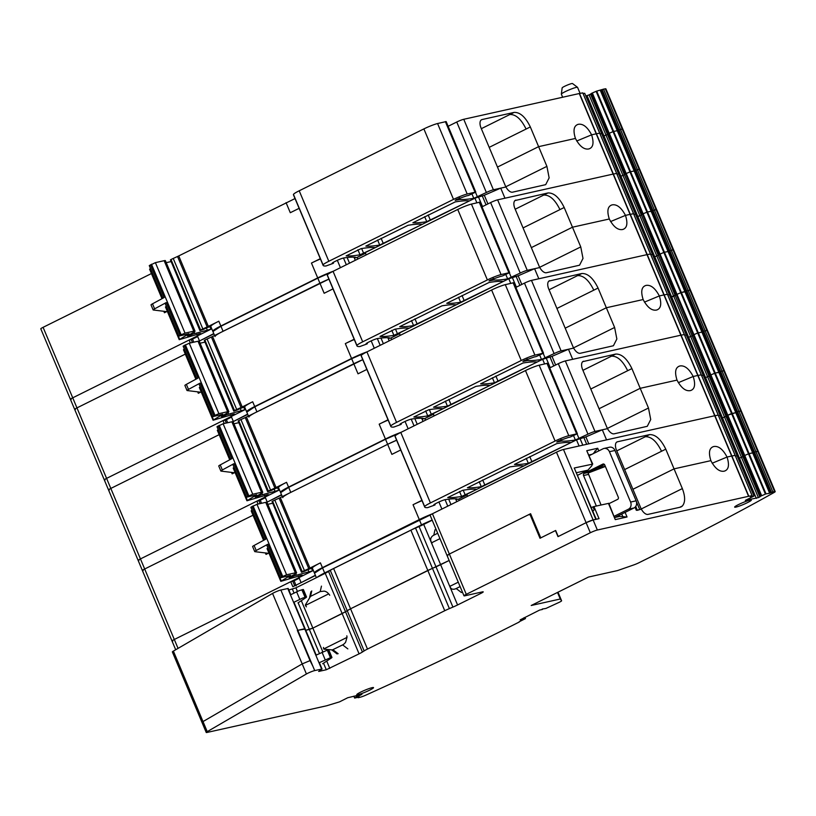 <?xml version="1.0" encoding="UTF-8"?>
<svg xmlns="http://www.w3.org/2000/svg" width="816" height="816" viewBox="0 0 816 816"><rect width="100%" height="100%" fill="white"/><g stroke="black" fill="none" stroke-linecap="round" stroke-linejoin="round"><path stroke-width="1.22" d="M774.608 491.589L689.948 290.21L690.55 290.231A5.488 0.581 157.2 0 0 689.948 290.21L688.204 290.527L689.948 290.21L673.027 249.931A5.488 0.581 -22.8 0 1 673.618 249.961A5.488 0.581 157.2 0 0 673.027 249.931L671.282 250.247L722.068 371.076L724.404 370.79A5.488 0.581 157.2 0 0 723.812 370.76L722.068 371.076L739 411.356L740.744 411.04L739 411.356L755.932 451.636L758.268 451.34A5.488 0.581 157.2 0 0 757.676 451.319L755.932 451.636L772.864 491.905L769.651 493.231L752.719 452.951L749.088 453.604L664.428 252.226L668.069 251.563L651.137 211.293L647.496 211.946L630.564 171.666L634.205 171.013L617.273 130.733L613.632 131.396L596.71 91.117L603.554 89.138L620.486 129.418L622.822 129.122A5.488 0.581 157.2 0 0 622.231 129.101L620.486 129.418L654.35 209.967L656.686 209.681A5.488 0.581 157.2 0 0 656.095 209.651L654.35 209.967L671.282 250.247L673.027 249.931L639.163 169.381A5.488 0.581 -22.8 0 1 639.754 169.402A5.488 0.581 157.2 0 0 639.163 169.381L637.418 169.697L639.163 169.381L605.299 88.822A5.488 0.581 -22.8 0 1 605.89 88.852L707.472 330.511A5.488 0.581 157.2 0 0 706.88 330.49L705.136 330.796L706.88 330.49A5.488 0.581 -22.8 0 1 707.472 330.511L741.336 411.06A5.488 0.581 157.2 0 0 740.744 411.04A5.488 0.581 -22.8 0 1 741.336 411.06L775.2 491.62A5.488 0.581 157.2 0 0 774.608 491.589L772.864 491.905M771.467 492.436L686.817 291.047L688.204 290.527L681.36 292.505L685.001 291.842L668.069 251.563L664.428 252.226L647.496 211.946L651.137 211.293L634.205 171.013L630.564 171.666L613.632 131.396L617.273 130.733L600.341 90.464M680.768 292.709L676.933 294.392L761.593 495.771L761.022 496.046L744.09 455.767L744.733 455.461L744.09 455.767L710.226 375.217L710.869 374.911L710.226 375.217L676.372 294.658L676.933 294.392L676.372 294.658L659.44 254.388L660.001 254.113L693.937 334.631L693.294 334.937L697.69 332.989L663.836 252.44L664.428 252.226L663.836 252.44L646.904 212.16L643.069 213.833L660.001 254.113L663.836 252.44L659.44 254.388L642.508 214.108L643.069 213.833L642.508 214.108L625.576 173.828L626.137 173.553L677.005 294.352L680.768 292.709M759.849 496.913L758.39 497.617L724.526 417.068L725.985 416.364L724.526 417.068L690.673 336.508L692.121 335.804L690.673 336.508L673.741 296.228L675.189 295.535L658.257 255.255L659.44 254.388L675.985 294.882L675.189 295.535L692.121 335.804L693.294 334.937L692.121 335.804L709.053 376.084L707.605 376.788L710.226 375.217L709.053 376.084L725.985 416.364L727.158 415.487L725.985 416.364L742.917 456.644L741.458 457.337L744.09 455.767L742.917 456.644L759.849 496.913L760.634 496.261L676.372 294.658L670.436 297.228L671.68 297.004L654.748 256.734L653.504 256.958L654.748 256.734L637.816 216.454L636.572 216.679L637.816 216.454L620.884 176.174L619.64 176.399L620.884 176.174L603.952 135.905L602.708 136.129L603.952 135.905L587.03 95.625L585.776 95.849M758.39 497.617L745.345 500.381L754.015 496.057L737.083 455.777L735.481 456.062L737.083 455.777L720.151 415.497L718.549 415.793L720.151 415.497L703.219 375.227L701.617 375.513L703.219 375.227L669.355 294.668L667.753 294.964L669.355 294.668L652.423 254.388L650.821 254.684L652.423 254.388L635.491 214.118L633.889 214.404L635.491 214.118L618.559 173.839L616.957 174.124L618.559 173.839L601.637 133.559L600.035 133.855L601.637 133.559L584.705 93.289L583.103 93.575M754.015 496.057L750.373 496.709L752.117 495.659L735.185 455.379L731.881 455.981A5.488 0.581 157.2 0 0 731.656 456.022L735.185 455.379L701.332 374.83L698.017 375.421A5.488 0.581 157.2 0 0 697.792 375.472L701.332 374.83L667.468 294.27L664.153 294.872A5.488 0.581 157.2 0 0 663.928 294.913L667.468 294.27L582.808 92.891L579.503 93.483A5.488 0.581 -22.8 0 0 579.278 93.534L463.763 119.289L493.394 189.771L505.849 186.997L481.063 128.03A8.262 4.172 -116.4 0 1 481.562 119.728A8.262 4.172 -116.4 0 1 482.042 119.554L481.134 120.003M549.719 367.945L558.328 363.681A5.488 0.581 -22.8 0 1 565.345 360.947L680.86 335.192A5.488 0.581 -22.8 0 1 681.085 335.141L684.4 334.55L681.085 335.141A5.488 0.581 157.2 0 0 680.86 335.192L663.928 294.913L659.338 295.943L644.436 302.124L659.338 295.943C661.888 304.072 660.919 308.785 656.431 310.08C651.719 310.845 647.292 307.336 643.151 299.543C640.601 291.414 641.56 286.702 646.058 285.406C650.77 284.641 655.197 288.15 659.338 295.943L663.928 294.913L646.996 254.643A5.488 0.581 -22.8 0 1 647.221 254.592L650.485 254L647.221 254.592A5.488 0.581 157.2 0 0 646.996 254.643L538.825 278.766L534.592 268.688L539.794 267.536A8.242 4.162 63.6 0 0 546.434 272.728L579.554 265.2L583.001 258.427L580.757 246.911L572.475 227.205L609.297 218.994C606.737 210.854 607.706 206.142 612.194 204.857C616.916 204.092 621.333 207.601 625.474 215.383L610.572 221.564L625.474 215.383C628.034 223.523 627.065 228.235 622.567 229.52C617.855 230.285 613.428 226.777 609.297 218.994L572.475 227.205L531.338 247.625L572.475 227.205L564.193 207.499C559.327 197.564 553.921 192.719 547.975 192.953L514.998 200.563M636.439 501.758L639.724 509.561L641.294 509.215L616.508 450.248A8.262 4.172 -116.4 0 1 617.008 441.946A8.262 4.172 -116.4 0 1 617.488 441.772L649.556 434.622C655.513 434.377 660.919 439.232 665.774 449.157L674.057 468.863L710.879 460.652C708.319 452.523 709.288 447.811 713.786 446.515C718.498 445.75 722.925 449.259 727.056 457.052L731.656 456.022L714.724 415.742A5.488 0.581 -22.8 0 1 714.949 415.701L718.213 415.109L714.949 415.701A5.488 0.581 157.2 0 0 714.724 415.742L697.792 375.472L693.192 376.492C695.752 384.632 694.783 389.344 690.295 390.629C685.573 391.394 681.156 387.886 677.015 380.103L640.203 388.314L677.015 380.103C674.455 371.963 675.424 367.251 679.922 365.966C684.634 365.201 689.061 368.71 693.192 376.492L697.792 375.472L680.86 335.192L572.689 359.315L568.456 349.248L573.648 348.085A8.242 4.162 63.6 0 0 580.288 353.277L613.418 345.749L616.855 338.987L614.621 327.471L606.339 307.754L643.151 299.543L606.339 307.754L565.202 328.175L606.339 307.754L598.057 288.048C593.191 278.113 587.785 273.268 581.828 273.513L548.862 281.112M433.255 414.344L424.84 418.516L425.534 420.169M259.988 500.341L265.394 497.668M770.416 492.935L753.484 452.666L755.932 451.636L753.484 452.666L736.552 412.386L739 411.356L736.552 412.386L719.62 372.106L722.068 371.076L719.62 372.106L702.688 331.837L705.136 330.796L702.688 331.837L685.766 291.557L686.817 291.047L669.885 250.777L671.282 250.247L668.069 251.563L668.834 251.277L651.902 210.997L651.137 211.293L651.902 210.997L634.97 170.728L634.205 171.013L634.97 170.728L618.038 130.448L617.273 130.733L618.038 130.448L601.106 90.168M765.418 494.098L766.01 493.884L749.088 453.604L753.484 452.666L752.719 452.951L735.787 412.672L731.554 413.539L714.622 373.269L710.869 374.911L744.733 455.461L749.088 453.604L744.733 455.461L761.665 495.74L765.418 494.098L731.554 413.539L727.801 415.181L736.552 412.386L735.787 412.672L718.855 372.402L715.224 373.055L719.62 372.106L718.855 372.402L701.923 332.122L702.688 331.837L701.923 332.122L685.001 291.842L685.766 291.557L668.834 251.277L669.885 250.777L652.953 210.497L654.35 209.967L651.902 210.997L652.953 210.497L636.021 170.218L637.418 169.697L634.97 170.728L636.021 170.218L619.089 129.938L620.486 129.418L618.038 130.448L619.089 129.938L602.157 89.668M756.33 498.392L739.408 458.113L741.458 457.337L739.408 458.113L722.476 417.843L724.526 417.068L722.476 417.843L705.544 377.563L707.605 376.788L705.544 377.563L688.612 337.283L690.673 336.508L688.612 337.283L671.68 297.004L673.741 296.228L656.809 255.959L654.748 256.734L656.809 255.959L639.877 215.679L637.816 216.454L639.877 215.679L622.945 175.399L620.884 176.174L622.945 175.399L606.013 135.13L603.952 135.905L606.013 135.13L589.081 94.85L587.03 95.625M591.712 93.279L596.108 91.331L613.04 131.6L613.632 131.396L609.215 133.283L626.137 173.553L629.972 171.88L613.04 131.6L609.287 133.243L643.151 213.802L646.904 212.16L629.972 171.88L625.576 173.828L591.325 93.493L608.257 133.773L607.471 134.426L608.644 133.549L625.189 174.053L624.403 174.706L625.576 173.828L642.121 214.322L641.325 214.975L642.508 214.108L659.053 254.602L658.257 255.255L656.809 255.959L658.257 255.255L641.325 214.975L639.877 215.679L641.325 214.975L624.403 174.706L622.945 175.399L624.403 174.706L607.471 134.426L606.013 135.13L607.471 134.426L590.539 94.146L589.081 94.85M645.221 285.671L646.058 285.406M515.865 287.395L524.474 283.121A5.488 0.581 -22.8 0 1 531.481 280.398L646.996 254.643L630.064 214.363L633.604 213.721L630.289 214.312A5.488 0.581 157.2 0 0 630.064 214.363L625.474 215.383L630.064 214.363L613.132 174.083A5.488 0.581 -22.8 0 1 613.357 174.043L616.631 173.451L613.357 174.043A5.488 0.581 157.2 0 0 613.132 174.083L504.961 198.206L500.728 188.139L505.93 186.976A8.242 4.162 63.6 0 0 512.57 192.168L545.7 184.651L549.137 177.878L546.904 166.362L538.611 146.656L575.433 138.445C572.873 130.305 573.842 125.593 578.34 124.297C583.052 123.532 587.479 127.051 591.61 134.834L576.718 141.015L591.61 134.834C594.17 142.973 593.201 147.686 588.703 148.971C583.991 149.736 579.564 146.227 575.433 138.445L538.611 146.656L497.474 167.066L538.611 146.656L530.329 126.939C525.473 117.004 520.067 112.159 514.111 112.404L482.042 119.554M400.952 423.524L400.88 424.493L393.771 427.084A52.183 5.559 -22.8 0 1 390.844 426.482A52.183 5.559 -22.8 0 1 390.813 426.044A13.729 1.459 -22.8 0 1 396.556 422.382L521.24 360.499A10.985 1.173 -22.8 0 1 534.929 355.123L543.507 353.165L536.561 356.419A5.488 0.581 -22.8 0 0 536.204 356.531A5.488 0.581 157.2 0 1 534.562 356.878L524.29 360.539L522.913 361.447L527.87 360.509A5.488 0.581 -22.8 0 0 528.034 360.56A199.93 21.298 -22.8 0 0 541.518 359.438L554.095 353.603A5.488 0.581 -22.8 0 1 561.112 350.88L573.577 348.106L548.791 289.139A8.262 4.172 -116.4 0 1 549.29 280.837A8.262 4.172 -116.4 0 1 549.77 280.663M401.135 432.276A19.227 2.05 157.2 0 0 385.427 439.018L288.558 487.101A19.227 2.05 157.2 0 0 280.531 492.385A19.227 2.05 157.2 0 0 280.622 492.497M268.25 501.575L281.5 494.69M260.151 503.594L258.927 500.687L256.846 501.146L140.444 558.919C138.037 560.164 137.537 560.663 138.975 560.408C137.537 560.663 138.037 560.164 140.444 558.919L265.129 497.036A8.242 0.877 157.2 0 0 268.566 494.771A8.242 0.877 157.2 0 0 267.342 494.802L246.942 500.779L256.652 494.802L246.616 497.219L247.727 496.403L252.746 494.231L261.508 492.272A8.242 0.877 -22.8 0 1 262.732 492.242A8.242 0.877 -22.8 0 1 261.406 493.374L255.102 496.995L257.06 496.811L256.775 496.138M138.975 560.408L138.149 560.439L108.528 489.947A5.488 0.581 -22.8 0 1 110.813 488.437L219.157 434.663L110.813 488.437A5.488 0.581 157.2 0 0 108.528 489.947A5.488 0.581 157.2 0 0 109.344 489.926M218.219 429.644L217.729 430.287M252.746 494.231L223.115 423.749L216.995 426.727L230.673 459.275M223.115 423.749L231.877 421.79A8.242 0.877 -22.8 0 1 233.101 421.76L262.732 492.242M233.947 423.769L238.66 422.719M238.16 420.985L267.658 491.711L270.973 490.63A8.792 0.938 -22.8 0 1 275.91 488.356L278.511 487.58A19.227 2.05 -22.8 0 1 286.549 482.317L276.083 487.509A5.488 0.581 -22.8 0 1 274.89 488.08L270.575 490.049L240.944 419.557A5.488 0.581 -22.8 0 0 238.751 420.648L238.16 420.985L267.658 491.711M366.863 369.434L358.02 373.82L353.787 363.752A19.227 2.05 157.2 0 1 362.753 359.672L246.452 417.027A5.488 0.581 -22.8 0 1 245.259 417.598L240.944 419.557M390.844 426.482L361.213 356A52.183 5.559 -22.8 0 1 361.182 355.562A13.729 1.459 -22.8 0 1 366.925 351.9L491.609 290.006A10.985 1.173 -22.8 0 1 505.298 284.641L513.876 282.683L543.507 353.165M401.248 424.208L399.952 424.473A6.589 0.704 -22.8 0 1 399.901 424.422A6.589 0.704 -22.8 0 1 402.655 422.606L404.175 421.852A5.488 0.581 -22.8 0 1 411.529 419.067A192.239 20.471 -22.8 0 1 423.147 418.353L422.076 419.138L424.84 418.516M421.709 418.261L423.035 421.413M441.558 409.469L427.757 415.895A192.239 20.471 -22.8 0 1 413.865 416.996L428.798 409.744A192.239 20.471 -22.8 0 1 442.629 408.683L441.558 409.469L441.191 408.592M535.663 362.753L494.486 382.775A192.239 20.471 -22.8 0 1 480.614 383.867L522.903 363.038A192.239 20.471 -22.8 0 1 536.744 361.967L535.663 362.753L535.296 361.886M488.611 386.111L447.433 406.133A192.239 20.471 -22.8 0 1 433.561 407.215L475.85 386.396A192.239 20.471 -22.8 0 1 489.682 385.325L488.611 386.111L488.243 385.244M388.151 420.087A19.227 2.05 157.2 0 0 379.185 424.167L388.018 419.781M277.634 487.713L278.715 490.294L265.129 497.036L267.138 501.82M235.028 472.423L232.162 473.851L233.784 472.668L220.993 471.107A5.488 0.581 157.2 0 1 220.871 471.046A5.488 0.581 157.2 0 1 222.34 469.955L233.968 463.672L232.866 464.488L246.616 497.219M220.871 471.046L218.749 466.007A5.488 0.581 157.2 0 1 220.228 464.926L231.856 458.643L218.096 425.911M260.263 494.057L260.732 495.169L257.06 496.811M258.539 496.24L258.152 495.312M260.732 495.169L278.715 490.294M278.511 487.58L280.531 492.385M238.751 420.648L268.382 491.14L267.781 491.467M268.382 491.14A5.488 0.581 -22.8 0 1 270.575 490.049M234.09 467.405L233.192 468.058L246.942 500.779M258.927 500.687L260.294 500.228L261.497 503.288M657.257 309.815L656.431 310.08M686.287 334.948L684.685 335.233L686.287 334.948M688.612 337.283L687.368 337.508L688.612 337.283M697.69 332.989L693.937 334.631L710.869 374.911L715.224 373.055L714.622 373.269L697.69 332.989L701.923 332.122L697.69 332.989M138.149 560.439L142.382 570.506A5.488 0.581 -22.8 0 1 144.677 568.997L253.011 515.222L144.677 568.997A5.488 0.581 157.2 0 0 142.382 570.506A5.488 0.581 157.2 0 0 143.208 570.486M281.602 494.945L266.893 502.248M256.846 501.146L258.07 504.053M282.305 496.597L280.643 492.64L288.67 487.356L385.529 439.273L387.651 444.312L396.617 440.232A19.227 2.05 157.2 0 0 387.651 444.312L290.782 492.385A19.227 2.05 157.2 0 0 282.744 497.648M398.932 433.408L385.529 439.273M568.456 349.248L552.014 356.357L555.645 365.007M433.928 415.997L433.449 413.488L542.64 359.295L552.014 356.357M399.401 333.785L390.986 337.967L391.68 339.609M226.134 419.791L231.53 417.109M629.972 171.88L630.564 171.666L629.972 171.88M611.368 205.122L612.194 204.857M482.001 206.846L490.61 202.572A5.488 0.581 -22.8 0 1 497.627 199.849L613.132 174.083L596.2 133.804L599.74 133.161L596.435 133.763A5.488 0.581 157.2 0 0 596.2 133.804L591.61 134.834L596.2 133.804L579.278 93.534M367.098 342.965L367.016 343.944L359.907 346.525A52.183 5.559 -22.8 0 1 356.98 345.933A52.183 5.559 -22.8 0 1 356.949 345.484A13.729 1.459 -22.8 0 1 362.692 341.822L487.376 279.939A10.985 1.173 -22.8 0 1 501.065 274.574L509.643 272.605L502.697 275.869A5.488 0.581 -22.8 0 0 502.34 275.971A5.488 0.581 157.2 0 1 500.698 276.328L490.426 279.99L489.049 280.898L494.017 279.959A5.488 0.581 -22.8 0 0 494.17 280.01A199.93 21.298 -22.8 0 0 507.654 278.878L520.241 273.054A5.488 0.581 -22.8 0 1 527.248 270.331L539.713 267.546L514.927 208.59A8.262 4.172 -116.4 0 1 515.426 200.277A8.262 4.172 -116.4 0 1 515.906 200.114M367.271 351.727A19.227 2.05 157.2 0 0 351.563 358.469L254.704 406.541A19.227 2.05 157.2 0 0 246.667 411.835A19.227 2.05 157.2 0 0 246.758 411.947M234.386 421.015L247.636 414.14M226.287 423.035L225.063 420.128L222.992 420.597L106.59 478.37C104.173 479.614 103.683 480.114 105.111 479.859C103.683 480.114 104.173 479.614 106.59 478.37L231.265 416.486A8.242 0.877 157.2 0 0 234.712 414.222A8.242 0.877 157.2 0 0 233.478 414.253L213.088 420.23L222.788 414.242L212.762 416.66L213.863 415.844L218.882 413.671L227.644 411.723A8.242 0.877 -22.8 0 1 228.868 411.692A8.242 0.877 -22.8 0 1 227.552 412.814L221.238 416.446L223.196 416.252L222.921 415.589M105.111 479.859L104.295 479.879L74.664 409.397A5.488 0.581 -22.8 0 1 76.959 407.888L185.293 354.113L76.959 407.888A5.488 0.581 157.2 0 0 74.664 409.397A5.488 0.581 157.2 0 0 75.48 409.377M184.355 349.095L183.865 349.727M218.882 413.671L189.261 343.189L183.131 346.178L196.809 378.726M189.261 343.189L198.013 341.241A8.242 0.877 -22.8 0 1 199.237 341.21L228.868 411.692M200.083 343.21L204.796 342.159M204.296 340.425L233.804 411.162L237.109 410.081A8.792 0.938 -22.8 0 1 242.056 407.796L244.647 407.021A19.227 2.05 -22.8 0 1 252.695 401.768L242.219 406.96A5.488 0.581 -22.8 0 1 241.026 407.531L236.711 409.489L207.08 339.007A5.488 0.581 -22.8 0 0 204.887 340.099L204.296 340.425L233.804 411.162M332.999 288.884L324.156 293.27L319.923 283.203A19.227 2.05 157.2 0 1 328.899 279.123L212.588 336.478A5.488 0.581 -22.8 0 1 211.395 337.039L207.08 339.007M356.98 345.933L327.349 275.441A52.183 5.559 -22.8 0 1 327.318 275.002A13.729 1.459 -22.8 0 1 333.061 271.34L457.745 209.457A10.985 1.173 -22.8 0 1 471.434 204.092L480.012 202.123L509.643 272.605M367.384 343.658L366.098 343.924A6.589 0.704 -22.8 0 1 366.037 343.873A6.589 0.704 -22.8 0 1 368.791 342.057L370.311 341.302A5.488 0.581 -22.8 0 1 377.675 338.507A192.239 20.471 -22.8 0 1 389.293 337.793L388.212 338.579L390.986 337.967M387.845 337.712L389.171 340.853M407.694 328.909L393.893 335.345A192.239 20.471 -22.8 0 1 380.001 336.437L394.944 329.195A192.239 20.471 -22.8 0 1 408.775 328.124L407.694 328.909L407.327 328.042M501.809 282.203L460.622 302.226A192.239 20.471 -22.8 0 1 446.75 303.307L489.039 282.489A192.239 20.471 -22.8 0 1 502.88 281.418L501.809 282.203L501.442 281.326M454.747 305.561L413.569 325.574A192.239 20.471 -22.8 0 1 399.707 326.665L441.986 305.837A192.239 20.471 -22.8 0 1 455.818 304.776L454.747 305.561L454.379 304.684M354.287 339.538A19.227 2.05 157.2 0 0 345.321 343.618L354.164 339.232M243.77 407.164L244.851 409.744L231.265 416.486L233.274 421.27M201.164 391.874L198.298 393.292L199.93 392.119L187.139 390.548A5.488 0.581 157.2 0 1 187.007 390.487A5.488 0.581 157.2 0 1 188.486 389.405L200.104 383.122L199.002 383.938L212.762 416.66M187.007 390.487L184.895 385.458A5.488 0.581 157.2 0 1 186.364 384.367L197.992 378.083L184.232 345.362M226.399 413.498L226.868 414.61L223.196 416.252M224.675 415.681L224.298 414.763M226.868 414.61L244.851 409.744M244.647 407.021L246.667 411.835M204.887 340.099L234.518 410.581L233.927 410.907M234.518 410.581A5.488 0.581 -22.8 0 1 236.711 409.489M200.226 386.855L199.328 387.498L213.088 420.23M225.063 420.128L226.44 419.669L227.633 422.739M623.404 229.265L622.567 229.52M247.748 414.395L233.029 421.699M222.992 420.597L224.206 423.504M248.441 416.048L246.779 412.09L254.806 406.796L351.665 358.724L353.787 363.752L256.918 411.835A19.227 2.05 157.2 0 0 248.88 417.098M365.068 352.849L351.665 358.724M534.592 268.688L518.15 275.808L521.791 284.458M400.064 335.447L399.585 332.938L508.776 278.746L518.15 275.808M608.644 133.549L609.215 133.283L608.644 133.549M365.537 253.235L357.122 257.407L357.816 259.06M192.27 339.232L197.666 336.559M603.554 89.138L605.299 88.822M596.108 91.331L596.71 91.117M591.325 93.493L590.539 94.146M577.504 124.562L578.34 124.297M333.418 271.167A19.227 2.05 157.2 0 0 317.699 277.909L220.84 325.992A19.227 2.05 157.2 0 0 212.813 331.286A19.227 2.05 157.2 0 0 212.905 331.388M200.532 340.466L213.782 333.581M192.423 342.485L191.199 339.578L189.128 340.037L72.726 397.82C70.309 399.055 69.819 399.554 71.247 399.31C69.819 399.554 70.309 399.055 72.726 397.82L197.401 335.927A8.242 0.877 157.2 0 0 200.848 333.662A8.242 0.877 157.2 0 0 199.614 333.693L179.224 339.67L188.935 333.693L178.898 336.11L179.999 335.294L185.028 333.122L193.78 331.174A8.242 0.877 -22.8 0 1 195.004 331.133A8.242 0.877 -22.8 0 1 193.688 332.265L187.374 335.886L189.332 335.702L189.057 335.029M71.247 399.31L70.431 399.33L40.8 328.838A5.488 0.581 -22.8 0 1 43.095 327.328L151.429 273.554M150.491 268.535L150.001 269.178M185.028 333.122L155.397 262.64L149.267 265.618L162.945 298.166M155.397 262.64L164.149 260.681A8.242 0.877 -22.8 0 1 165.383 260.651L195.004 331.133M166.219 262.66L170.932 261.61M170.432 259.876L199.94 330.613L203.245 329.521A8.792 0.938 -22.8 0 1 208.192 327.247L210.793 326.471A19.227 2.05 -22.8 0 1 218.831 321.208L208.355 326.41A5.488 0.581 -22.8 0 1 207.162 326.971L202.847 328.94L173.227 258.458A5.488 0.581 -22.8 0 0 171.023 259.549L170.432 259.876L199.94 330.613M295.035 198.563L178.735 255.918A5.488 0.581 -22.8 0 1 177.541 256.489L173.227 258.458M333.234 262.415L333.152 263.384L326.043 265.975A52.183 5.559 -22.8 0 1 323.116 265.373L293.485 194.891A52.183 5.559 -22.8 0 1 293.464 194.453A13.729 1.459 -22.8 0 1 299.207 190.791L423.881 128.908A10.985 1.173 -22.8 0 1 437.57 123.532L446.158 121.574L475.779 192.056L468.833 195.32A5.488 0.581 -22.8 0 0 468.476 195.422A5.488 0.581 157.2 0 1 466.834 195.779L456.562 199.43L455.185 200.338L460.153 199.4L459.541 197.962M448.137 126.286L456.746 122.012A5.488 0.581 -22.8 0 1 463.763 119.289M460.153 199.4A5.488 0.581 -22.8 0 0 460.306 199.461A199.93 21.298 -22.8 0 0 473.79 198.329L486.377 192.505A5.488 0.581 -22.8 0 1 493.394 189.771M323.116 265.373A52.183 5.559 -22.8 0 1 323.085 264.935A13.729 1.459 -22.8 0 1 328.828 261.273L453.512 199.39A10.985 1.173 -22.8 0 1 467.201 194.014L475.779 192.056M333.52 263.109L332.234 263.364A6.589 0.704 -22.8 0 1 332.173 263.313A6.589 0.704 -22.8 0 1 334.927 261.497L336.447 260.743A5.488 0.581 -22.8 0 1 343.811 257.958A192.239 20.471 -22.8 0 1 355.429 257.244L354.348 258.029L357.122 257.407M353.981 257.152L355.307 260.304M373.83 248.36L360.029 254.796A192.239 20.471 -22.8 0 1 346.147 255.887L361.08 248.635A192.239 20.471 -22.8 0 1 374.911 247.574L373.83 248.36L373.473 247.483M467.945 201.644L426.758 221.666A192.239 20.471 -22.8 0 1 412.896 222.758L455.175 201.929A192.239 20.471 -22.8 0 1 469.016 200.858L467.945 201.644L467.578 200.777M420.883 225.002L379.715 245.024A192.239 20.471 -22.8 0 1 365.843 246.106L408.122 225.287A192.239 20.471 -22.8 0 1 421.964 224.216L420.883 225.002L420.515 224.135M320.433 258.988A19.227 2.05 157.2 0 0 311.457 263.058L320.3 258.672M286.059 202.643L290.292 212.711L299.135 208.325M209.906 326.614L210.987 329.185L197.401 335.927L199.42 340.711M167.3 311.314L164.434 312.742L166.066 311.559L153.275 309.998A5.488 0.581 157.2 0 1 153.143 309.937A5.488 0.581 157.2 0 1 154.622 308.846L166.25 302.573L165.138 303.379L178.898 336.11M153.143 309.937L151.031 304.898A5.488 0.581 157.2 0 1 152.5 303.817L164.128 297.534L150.368 264.812M192.545 332.948L193.004 334.06L189.332 335.702M190.822 335.131L190.434 334.213M193.004 334.06L210.987 329.185M210.793 326.471L212.813 331.286M171.023 259.549L200.654 330.031L200.063 330.358M200.654 330.031A5.488 0.581 -22.8 0 1 202.847 328.94M580.084 93.381L577.555 87.363A8.792 0.938 157.2 0 0 577.514 87.312A8.792 0.938 157.2 0 0 576.249 87.394A8.792 0.938 157.2 0 0 567.212 90.719A8.792 0.938 157.2 0 0 561.347 94.115A8.792 0.938 157.2 0 0 561.357 94.166L562.642 97.237M166.362 306.296L165.464 306.949L179.224 339.67M577.514 87.312L572.495 83.528A5.62 0.602 157.2 0 0 571.679 83.579A5.62 0.602 157.2 0 0 565.906 85.7A5.62 0.602 157.2 0 0 562.153 87.873L561.347 94.115M592.355 92.973L609.215 133.283L592.283 93.004M191.199 339.578L192.576 339.119L193.769 342.179M589.54 148.706L588.703 148.971M213.884 333.836L199.165 341.139M189.128 340.037L190.352 342.944M214.577 335.488L212.915 331.531L220.942 326.247L317.812 278.164L319.923 283.203L223.064 331.276A19.227 2.05 157.2 0 0 215.026 336.539M331.204 272.299L317.812 278.164M500.728 188.139L484.286 195.248L487.927 203.898M366.2 254.898L365.282 252.603L474.912 198.186L484.286 195.248M705.544 377.563L704.3 377.788L705.544 377.563M693.192 376.492L678.3 382.673L693.192 376.492M447.882 555.533C446.454 555.788 446.944 555.288 449.361 554.044L530.604 513.713L540.763 537.877L555.665 530.482L558.205 536.52L586.102 522.679L558.001 536.632L555.461 530.584L540.008 538.254L529.849 514.09L449.361 554.044C446.944 555.288 446.454 555.788 447.882 555.533L447.066 555.553L430.134 515.273A5.488 0.581 -22.8 0 1 432.429 513.764L556.471 452.197A5.488 0.581 -22.8 0 1 563.489 449.473L714.724 415.742L606.543 439.865L602.31 429.797L607.512 428.645A8.242 4.162 63.6 0 0 614.152 433.826L647.282 426.309L650.719 419.536L648.485 408.02L640.203 388.314L599.056 408.734L640.203 388.314L631.91 368.597C627.055 358.673 621.649 353.828 615.692 354.062L582.726 361.661M467.119 494.894L458.704 499.076L459.275 500.443M293.852 580.9L299.258 578.218M679.085 366.221L679.922 365.966M434.816 504.074L434.744 505.053L427.635 507.634A52.183 5.559 -22.8 0 1 424.697 507.032A52.183 5.559 -22.8 0 1 424.677 506.593A13.729 1.459 -22.8 0 1 430.42 502.931L555.094 441.048A10.985 1.173 -22.8 0 1 568.783 435.683L577.371 433.714L570.415 436.978A5.488 0.581 -22.8 0 0 570.058 437.08A5.488 0.581 157.2 0 1 568.415 437.437L558.144 441.099L556.767 441.997L561.734 441.068A5.488 0.581 -22.8 0 0 561.887 441.119A199.93 21.298 -22.8 0 0 575.372 439.987L587.959 434.163A5.488 0.581 -22.8 0 1 594.976 431.44L607.441 428.655L582.655 369.699A8.262 4.172 -116.4 0 1 583.154 361.386A8.262 4.172 -116.4 0 1 583.634 361.213M432.062 513.947A19.227 2.05 157.2 0 0 419.291 519.578L322.422 567.65A19.227 2.05 157.2 0 0 314.395 572.944A19.227 2.05 157.2 0 0 314.486 573.056M302.114 582.124L315.364 575.249M294.709 585.806L292.791 581.237L290.71 581.696L174.308 639.479C171.89 640.723 171.401 641.213 172.829 640.968C171.401 641.213 171.89 640.723 174.308 639.479L298.993 577.595A8.242 0.877 157.2 0 0 302.43 575.321A8.242 0.877 157.2 0 0 301.206 575.362L280.806 581.339L290.516 575.351L280.48 577.769L281.581 576.953L286.61 574.78L295.361 572.832A8.242 0.877 -22.8 0 1 296.596 572.801A8.242 0.877 -22.8 0 1 295.27 573.923L288.956 577.555L290.924 577.361L290.639 576.688M172.829 640.968L172.013 640.988L142.382 570.506M252.083 510.204L251.583 510.836M286.61 574.78L256.979 504.298L250.849 507.287L264.537 539.835M256.979 504.298L265.741 502.35A8.242 0.877 -22.8 0 1 266.965 502.309L296.596 572.801M267.811 504.319L272.524 503.268M272.014 501.534L301.522 572.271L304.837 571.19A8.792 0.938 -22.8 0 1 309.774 568.905L312.375 568.13A19.227 2.05 -22.8 0 1 320.413 562.867L309.947 568.069A5.488 0.581 -22.8 0 1 308.754 568.63L304.439 570.598L274.808 500.116A5.488 0.581 -22.8 0 0 272.605 501.208L272.014 501.534L301.522 572.271M400.717 449.993L391.884 454.379L387.651 444.312L280.316 497.587A5.488 0.581 -22.8 0 1 279.123 498.148L274.808 500.116M424.697 507.032L395.077 436.55A52.183 5.559 -22.8 0 1 395.046 436.111A13.729 1.459 -22.8 0 1 400.789 432.449L525.473 370.566A10.985 1.173 -22.8 0 1 539.162 365.191L547.74 363.232L577.371 433.714M435.112 504.767L433.816 505.022A6.589 0.704 -22.8 0 1 433.765 504.971A6.589 0.704 -22.8 0 1 436.519 503.166L438.039 502.411A5.488 0.581 -22.8 0 1 445.393 499.616A192.239 20.471 -22.8 0 1 457.011 498.902L455.94 499.688L458.704 499.076M455.573 498.821L456.776 501.677M475.422 490.018L461.611 496.454A192.239 20.471 -22.8 0 1 447.729 497.546L462.662 490.304A192.239 20.471 -22.8 0 1 476.493 489.233L475.422 490.018L475.055 489.151M569.527 443.312L528.35 463.335A192.239 20.471 -22.8 0 1 514.478 464.416L556.757 443.598A192.239 20.471 -22.8 0 1 570.608 442.527L569.527 443.312L569.16 442.435M522.464 466.67L481.297 486.683A192.239 20.471 -22.8 0 1 467.425 487.774L509.714 466.946A192.239 20.471 -22.8 0 1 523.546 465.885L522.464 466.67L522.107 465.793M422.015 500.647A19.227 2.05 157.2 0 0 413.049 504.727L421.882 500.341M311.488 568.273L312.579 570.853L298.993 577.595L301.002 582.379M268.892 552.983L266.026 554.401L267.648 553.217L254.857 551.657A5.488 0.581 157.2 0 1 254.735 551.596A5.488 0.581 157.2 0 1 256.204 550.514L267.832 544.231L266.73 545.047L280.48 577.769M254.735 551.596L252.613 546.567A5.488 0.581 157.2 0 1 254.092 545.476L265.71 539.192L251.96 506.471M294.127 574.607L294.586 575.719L290.924 577.361M292.403 576.79L292.016 575.872M294.586 575.719L312.579 570.853M312.375 568.13L314.395 572.944M272.605 501.208L302.236 571.69L301.645 572.016M302.236 571.69A5.488 0.581 -22.8 0 1 304.439 570.598M267.954 547.954L267.056 548.607L280.806 581.339M292.791 581.237L294.158 580.778L296.147 585.868M691.121 390.374L690.295 390.629M722.476 417.843L721.222 418.067L722.476 417.843M727.158 415.487L727.801 415.181L727.158 415.487M315.466 575.494L292.832 586.735L290.71 581.696M432.154 520.088A19.227 2.05 157.2 0 0 421.515 524.861L324.646 572.944A19.227 2.05 157.2 0 0 317.291 577.228M430.471 514.876L322.534 567.905L314.497 573.189L316.384 577.687M602.31 429.797L585.878 436.907L588.785 443.833M467.67 496.271L466.864 494.261L576.494 439.855L585.878 436.907M739.408 458.113L738.154 458.337L739.408 458.113M582.767 92.891L752.077 495.669L748.813 496.25A5.488 0.581 157.2 0 0 748.578 496.301L731.656 456.022L727.056 457.052L712.164 463.233L727.056 457.052C729.616 465.181 728.647 469.894 724.149 471.189C719.437 471.954 715.01 468.445 710.879 460.652L674.057 468.863L632.92 489.284L674.057 468.863L682.349 488.58L641.203 509M529.849 514.09L529.105 514.835M748.578 496.301L597.353 530.023A5.488 0.581 157.2 0 0 590.335 532.746L466.293 594.323A5.488 0.581 -22.8 0 0 463.998 595.833A5.488 0.581 -22.8 0 0 464.814 595.813L482.399 591.886A5.488 0.581 -22.8 0 1 483.215 591.865A5.488 0.581 -22.8 0 1 480.92 593.375L457.572 604.962L440.64 564.692L449.137 560.48L432.46 568.324L435.999 566.814L419.067 526.544L415.528 528.044A10.985 1.173 -22.8 0 0 410.887 530.176L333.622 568.528A10.985 1.173 -22.8 0 0 330.276 570.364L328.562 571.455A10.985 1.173 -22.8 0 1 325.217 573.301L295.933 587.836L288.833 589.999M202.817 722.384L203.011 721.579L302.185 663.918L310.039 660.613L302.185 663.918L306.418 673.985A5.488 0.581 157.2 0 1 314.711 670.579L322.045 669.018L318.668 671.446L326.288 669.752L359.081 653.851A10.985 1.173 -22.8 0 0 362.426 652.015L364.14 650.913A10.985 1.173 -22.8 0 1 367.486 649.077L444.74 610.725L427.808 570.455L350.554 608.797L432.46 568.324L415.528 528.044M364.14 650.913L347.208 610.643L345.494 611.735L350.554 608.797L333.622 568.528M362.426 652.015L345.494 611.735L312.865 628.116L342.149 613.571L325.217 573.301M322.82 651.811L312.865 628.116L305.755 630.278L309.356 629.473L298.136 602.789M321.637 669.028L304.705 628.759L297.779 630.299L304.613 629.156M297.34 630.411L310.039 660.613L297.34 630.411M272.554 593.426L302.185 663.918L203.011 721.579A5.488 0.581 157.2 0 0 202.001 722.405L172.37 651.923A5.488 0.581 -22.8 0 1 173.38 651.097L272.554 593.426A5.488 0.581 -22.8 0 1 280.857 590.019L288.181 588.469L290.792 594.67M457.572 604.962A10.985 1.173 -22.8 0 1 452.921 607.094L435.999 566.814L440.64 564.692L423.708 524.413A10.985 1.173 -22.8 0 1 419.067 526.544M423.708 524.413L432.205 520.2M712.949 446.78L713.786 446.515M596.17 519.302L593.12 519.955L599.036 518.639L593.956 506.552L608.838 503.319L615.274 519.619L627.045 516.987L625.107 512.377M596.221 519.262L574.25 467.996L592.732 464.1L586.755 450.697L597.7 448.259L598.822 450.891M597.7 448.259L593.263 453.645M556.471 452.197L586.102 522.679A5.488 0.581 -22.8 0 1 593.12 519.955L586.102 522.679L590.335 532.746M586.755 450.697L592.273 463.978L591.916 465.64L587.908 470.169L576.637 472.678M588.948 454.981L591.896 454.328M597.557 468.017L605.299 466.293M639.724 509.561L637.367 510.326M605.37 466.456L588.244 472.984M577.708 475.228L587.908 470.169M679.708 507.317L682.329 506.012A17.819 9.007 63.6 0 1 681.146 506.858A17.819 9.007 63.6 0 1 680.085 507.236L648.016 514.386A8.242 4.162 63.6 0 1 641.376 509.194L636.347 510.316L635.052 507.226M682.329 506.012C685.369 502.462 685.369 496.648 682.349 488.58M301.328 600.678L312.865 628.116L309.356 629.473L319.444 653.473M328.562 571.455L345.494 611.735L342.149 613.571L359.081 653.851M330.276 570.364L347.208 610.643L350.554 608.797L367.486 649.077M410.887 530.176L427.808 570.455L432.46 568.324L449.392 608.603A10.985 1.173 -22.8 0 0 444.74 610.725M724.985 470.924L724.149 471.189M542.222 609.052L545.894 608.45L559.307 602.269A5.488 0.581 157.2 0 0 561.602 600.76L560.255 599.005L531.206 605.492L588.52 577.045L617.569 570.568L633.859 564.886A5.488 0.581 157.2 0 0 638.928 562.754L664.275 550.168A549.26 58.507 157.2 0 0 774.007 492.548A5.488 0.581 157.2 0 0 775.2 491.62M561.602 600.76L558.001 592.192L561.602 600.76M542.405 609.47L539.702 610.031L520.169 619.874M523.699 617.977L523.984 618.65L520.73 619.874M523.77 618.722L523.495 618.079M523.984 618.65L524.076 617.783M524.402 618.559L524.158 617.753M524.953 617.355L525.473 618.589L524.484 618.548M525.473 618.589L519.17 621.782M519.262 621.996L498.719 632.349A549.26 58.507 157.2 0 1 365.915 695.11A5.488 0.581 157.2 0 1 360.488 697.139L358.204 697.721L357.989 697.211M358.244 697.15L358.204 697.721M358.377 697.466L359.275 696.884M359.315 696.986L354.644 698.068L353.848 696.17L354.644 698.068M354.623 697.996L357.306 696.425L356.878 695.395M357.51 695.232L357.898 696.16L357.306 696.425M357.898 696.16L360.59 695.089L360.346 694.508M360.59 695.089L361.774 694.141M361.886 694.416L347.759 697.721L339.517 701.862L326.696 705.769A5.488 0.581 157.2 0 1 326.441 705.83L207.05 732.452A5.488 0.581 157.2 0 1 206.234 732.472A5.488 0.581 157.2 0 1 207.244 731.646L306.418 673.985M280.857 590.019L314.711 670.579M310.039 660.613L312.916 666.295M452.921 607.094L449.392 608.603M627.045 516.987L619.64 516.416L614.795 517.497L634.001 507.96A5.488 4.702 77.4 0 0 636.388 504.992A5.488 4.702 77.4 0 0 636.133 500.82L614.968 450.473A5.488 4.702 77.4 0 0 612.224 447.525A5.488 4.702 77.4 0 0 609.532 447.219L603.993 448.453A5.488 4.702 77.4 0 1 606.686 448.769A5.488 4.702 77.4 0 1 609.43 451.707L630.595 502.054A5.488 4.702 77.4 0 1 630.85 506.236A5.488 4.702 77.4 0 1 628.463 509.194L634.001 507.96M769.651 493.231L766.01 493.884M591.284 507.532L593.956 506.552M735.991 507.083A9.068 0.969 157.2 0 0 745.559 503.533A9.068 0.969 157.2 0 0 751.352 500.096A9.068 0.969 157.2 0 0 749.996 500.126A9.068 0.969 157.2 0 0 740.428 503.666A9.068 0.969 157.2 0 0 734.645 507.113A9.068 0.969 157.2 0 0 735.991 507.083M358.163 694.61A9.068 0.969 157.2 0 0 367.73 691.07A9.068 0.969 157.2 0 0 373.524 687.623A9.068 0.969 157.2 0 0 372.178 687.664A9.068 0.969 157.2 0 0 362.61 691.203A9.068 0.969 157.2 0 0 356.816 694.651A9.068 0.969 157.2 0 0 358.163 694.61M298.003 602.871L306.153 597.475M293.627 602.392L302.654 598.077L306.561 597.067L303.389 589.519L299.472 590.529L290.455 594.844M306.398 606.839A5.488 2.774 63.6 0 0 305.623 605.788L305.449 605.401A1.652 1.214 12.9 0 1 305.51 604.676L310.498 596.394L311.753 590.937M310.498 596.394L320.209 591.569L324.207 591.121A5.488 4.029 12.9 0 1 327.838 592.997L328.675 593.875A5.488 2.774 63.6 0 1 329.746 595.252M437.692 533.256L433.775 535.204A8.242 6.049 12.9 0 0 430.858 538.489A8.242 6.049 12.9 0 0 430.817 538.672A8.242 6.049 12.9 0 0 431.715 542.732L431.96 543.15M460.102 586.582L456.185 588.53A8.242 4.947 127.5 0 1 452.115 589.04A8.242 4.947 127.5 0 1 451.299 588.601A8.242 4.947 127.5 0 1 450.014 586.276L449.912 585.868M346.81 635.827A5.488 2.774 -116.4 0 1 346.973 637.418L345.647 642.141A5.488 3.305 127.5 0 1 342.628 644.895L347.851 648.893M342.628 644.895L332.367 649.913L323.952 649.159A1.652 0.989 127.5 0 1 323.911 649.128A1.652 0.989 127.5 0 1 323.748 648.944L323.615 648.608A5.488 2.774 -116.4 0 0 323.452 647.425M331.551 657.9L322.667 663.745M319.025 662.806L330.449 657.706L327.277 650.158L315.843 655.258M327.277 650.158L328.777 649.934L328.379 650.342L328.777 649.934L331.959 657.492L331.347 657.502L328.165 649.954M330.449 657.706L331.347 657.502M614.264 516.242L628.463 509.194M589.223 455.654L603.065 448.78A5.488 4.702 77.4 0 1 603.993 448.453M596.343 506.022L583.522 475.524A1.652 1.408 77.4 0 1 584.164 473.382L602.84 464.11A1.652 1.408 77.4 0 1 604.748 464.987L618.293 497.209A1.652 1.408 77.4 0 1 617.651 499.351L608.981 503.656M601.055 504.971L588.152 473.219A1.652 1.408 77.4 0 1 588.866 472.331L604.503 464.569M748.813 496.25L579.503 93.483M531.481 280.398L561.112 350.88M598.057 288.048L593.803 290.159C588.938 280.214 583.532 275.369 577.585 275.614L581.828 273.513M556.91 308.468L593.803 290.159M178.051 648.383L43.095 327.328M549.056 289.782L577.585 275.614M554.095 353.603L524.474 283.121M545.159 358.04L543.242 353.481M541.518 359.438L539.753 355.246M528.034 360.56L527.381 359.009M527.87 360.509L527.269 359.06M526.922 359.234L527.473 360.529M542.722 353.216L513.091 282.724M534.929 355.123L505.298 284.641M521.24 360.499L491.609 290.006M396.556 422.382L366.925 351.9M390.813 426.044L361.182 355.562M431.399 414.508L429.359 409.652M427.757 415.895L425.656 410.897M494.486 382.775L492.385 377.767M498.127 381.388L495.883 376.033M447.433 406.133L445.332 401.125M451.085 404.736L448.831 399.381M417.231 424.289L414.854 418.628M414.038 425.87L411.203 419.128M405.052 421.433L408.153 428.798M379.185 424.167L385.427 439.018M246.452 417.027L276.083 487.509M286.549 482.317L288.558 487.101M264.455 495.445L265.129 497.036M231.55 472.393L232.162 473.851M217.76 429.92L230.204 459.53M220.228 464.926L222.34 469.955M233.968 463.672L247.727 496.403M219.198 425.32L248.829 495.802M231.877 421.79L261.508 492.272M262.436 494.506L261.844 493.099M274.135 489.121L275.206 491.66M274.89 488.08L245.259 417.598M233.631 467.68L247.391 500.402M614.621 327.471L573.485 347.891M550.025 357.071L553.758 365.945M546.149 357.938L550.249 367.69M542.64 359.295L544.558 363.865M288.67 487.356L290.782 492.385M497.627 199.849L527.248 270.331M564.193 207.499L559.949 209.6C555.074 199.665 549.668 194.82 543.721 195.065L547.975 192.953M523.056 227.919L559.949 209.6M515.192 209.222L543.721 195.065M520.241 273.054L490.61 202.572M511.306 277.491L509.378 272.921M507.654 278.878L505.889 274.696M494.17 280.01L493.517 278.46M494.017 279.959L493.405 278.511M493.058 278.674L493.609 279.97M508.858 272.656L479.227 202.174M501.065 274.574L471.434 204.092M487.376 279.939L457.745 209.457M362.692 341.822L333.061 271.34M356.949 345.484L327.318 275.002M397.535 333.958L395.495 329.103M393.893 335.345L391.792 330.347M460.622 302.226L458.521 297.218M464.273 300.829L462.019 295.484M413.569 325.574L411.468 320.566M417.221 324.187L414.967 318.832M383.377 343.73L380.99 338.079M380.174 345.321L377.339 338.569M371.188 340.874L374.289 348.238M345.321 343.618L351.563 358.469M212.588 336.478L242.219 406.96M252.695 401.768L254.704 406.541M230.602 414.895L231.265 416.486M197.686 391.843L198.298 393.292M183.896 349.37L196.34 378.981M186.364 384.367L188.486 389.405M200.104 383.122L213.863 415.844M185.334 344.77L214.965 415.252M198.013 341.241L227.644 411.723M228.582 413.947L227.99 412.549M240.281 408.561L241.342 411.101M241.026 407.531L211.395 337.039M199.767 387.121L213.527 419.852M580.757 246.911L539.621 267.332M516.171 276.512L519.904 285.396M512.285 277.379L516.385 287.14M508.776 278.746L510.694 283.315M254.806 406.796L256.918 411.835M530.329 126.939L526.085 129.05C521.21 119.105 515.804 114.26 509.867 114.515L514.111 112.404M489.192 147.359L526.085 129.05M481.338 128.673L509.867 114.515M486.377 192.505L456.746 122.012M477.442 196.931L475.524 192.372M473.79 198.329L472.025 194.137M460.306 199.461L459.653 197.9M459.204 198.125L459.745 199.42M474.994 192.107L445.363 121.615M467.201 194.014L437.57 123.532M453.512 199.39L423.881 128.908M328.828 261.273L299.207 190.791M323.085 264.935L293.464 194.453M363.681 253.399L361.641 248.543M360.029 254.796L357.928 249.788M426.758 221.666L424.657 216.658M430.409 220.279L428.155 214.924M379.715 245.024L377.604 240.016M383.357 243.637L381.103 238.282M349.513 263.18L347.137 257.519M346.321 264.761L343.485 258.019M337.334 260.324L340.425 267.689M311.457 263.058L317.699 277.909M178.735 255.918L208.355 326.41M218.831 321.208L220.84 325.992M196.738 334.336L197.401 335.927M163.832 311.284L164.434 312.742M150.032 268.811L162.486 298.421M152.5 303.817L154.622 308.846M166.25 302.573L179.999 335.294M151.48 264.211L181.101 334.693M164.149 260.681L193.78 331.174M194.718 333.397L194.126 331.99M206.417 328.012L207.478 330.551M207.162 326.971L177.541 256.489M165.903 306.571L179.663 339.293M546.904 166.362L505.757 186.782M482.307 195.962L486.04 204.836M478.421 196.829L482.521 206.581M474.912 198.186L476.84 202.756M220.942 326.247L223.064 331.276M565.345 360.947L594.976 431.44M631.91 368.597L627.667 370.709C622.802 360.774 617.396 355.929 611.449 356.174L615.692 354.062M590.774 389.018L627.667 370.709M582.92 370.331L611.449 356.174M587.959 434.163L558.328 363.681M579.023 438.6L577.106 434.03M575.372 439.987L573.617 435.805M561.887 441.119L561.235 439.569M561.734 441.068L561.133 439.62M560.786 439.783L561.326 441.079M576.575 433.765L546.944 363.283M568.783 435.683L539.162 365.191M555.094 441.048L525.473 370.566M430.42 502.931L400.789 432.449M424.677 506.593L395.046 436.111M465.263 495.067L463.223 490.212M461.611 496.454L459.51 491.456M528.35 463.335L526.238 458.327M531.991 461.938L529.747 456.583M481.297 486.683L479.196 481.675M484.939 485.296L482.695 479.941M450.973 504.563L448.718 499.178M447.78 506.144L445.067 499.678M438.916 501.983L441.895 509.072M413.049 504.727L419.291 519.578M280.316 497.587L309.947 568.069M320.413 562.867L322.422 567.65M298.319 576.004L298.993 577.595M265.414 552.952L266.026 554.401M251.624 510.469L264.068 540.08M254.092 545.476L256.204 550.514M267.832 544.231L281.581 576.953M253.062 505.869L282.693 576.361M265.741 502.35L295.361 572.832M296.3 575.056L295.708 573.648M307.999 569.67L309.07 572.21M308.754 568.63L279.123 498.148M267.495 548.23L281.245 580.961M648.485 408.02L607.349 428.441M583.889 437.621L586.694 444.292M580.003 438.488L582.808 445.159M576.494 439.855L579.085 445.995M419.393 519.823L421.515 524.861M322.534 567.905L324.646 572.944M207.244 731.646L173.38 651.097M597.353 530.023L563.489 449.473M595.843 519.353L574.25 467.996M665.774 449.157L624.638 469.577M594.803 451.075L595.445 452.564M466.293 594.323L432.429 513.764M297.422 591.396L295.933 587.836M294.046 593.059L292.424 589.203M304.705 628.759L287.773 588.479M635.725 506.42L637.276 510.112M616.59 442.221L617.488 441.772M649.556 434.622L616.784 450.891M645.313 436.723C651.26 436.478 656.666 441.323 661.531 451.258M608.43 503.329L615.274 519.619M557.491 592.436L560.255 599.005M557.838 592.273L560.663 598.995M356.255 695.548L356.745 696.721M356.317 695.538L356.806 696.691M326.288 669.752L323.534 663.204M329.797 668.396L326.726 661.093M480.92 593.375L480.471 592.314M622.924 516.895L621.731 514.049M592.987 506.848L594.201 509.745L592.855 511.275M299.788 599.332L296.616 591.784M305.949 597.088L302.767 589.54M305.051 597.292L301.879 589.744M310.916 591.702L309.662 597.159M320.209 591.569L321.463 586.123M433.775 535.204L435.02 529.757M456.185 588.53L461.407 592.528M331.857 649.954L337.09 653.953M431.715 542.732L439.957 538.642M458.255 582.175L450.014 586.276M305.449 605.401L328.675 593.875M346.973 637.418L323.748 648.944M332.918 649.709L338.14 653.718M325.186 659.746L322.014 652.198M630.595 502.054L636.133 500.82M609.43 451.707L614.968 450.473M583.522 475.524L588.234 474.473M584.164 473.382L588.866 472.331M602.84 464.11L603.412 463.978M217.321 430.297L229.714 459.796M183.457 349.738L195.86 379.236M104.295 479.879L108.528 489.947M149.593 269.188L161.996 298.687M70.431 399.33L74.664 409.397M251.175 510.847L263.578 540.345M172.013 640.988L175.695 649.75M316.19 655.085L293.964 602.228M322.045 669.018L319.362 662.643M463.998 595.833L447.066 555.553M202.001 722.405L206.234 732.472"/></g></svg>
